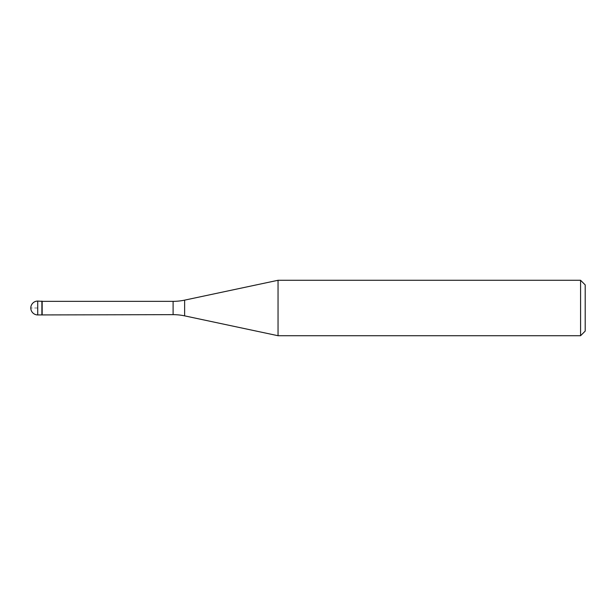 <?xml version="1.0" encoding="UTF-8"?>
<svg xmlns="http://www.w3.org/2000/svg" width="616" height="616" viewBox="0 0 616 616"><rect width="100%" height="100%" fill="white"/><g stroke="black" fill="none" stroke-linecap="round" stroke-linejoin="round"><path stroke-width="0.46" stroke-dasharray="3.08 2.31" d="M41.888 301.07L41.888 314.93L41.888 301.07M42.165 314.653L42.165 301.347M278.047 335.72L278.047 280.28M580.58 280.28L580.58 335.72M585.2 284.9L585.2 331.1M37.73 308L30.8 308L37.73 308M37.73 314.93L37.73 301.07M173.104 301.347L173.104 314.653M184.631 315.862L184.631 300.138"/><path stroke-width="0.92" d="M42.165 301.347L37.73 301.07L37.73 314.93L41.888 314.93L41.888 301.07L41.888 314.93L173.104 314.653L173.104 301.347L42.165 301.347L42.165 314.653M37.73 314.93A6.93 6.93 0 0 1 30.8 308A6.93 6.93 0 0 1 37.73 301.07M173.104 301.347A55.44 55.44 0 0 0 184.631 300.138L278.047 280.28L278.047 335.72L184.631 315.862A55.44 55.44 0 0 0 173.104 314.653M278.047 280.28L580.58 280.28L580.58 335.72L278.047 335.72M580.58 335.72L585.2 331.1L585.2 284.9L580.58 280.28M184.631 300.138L184.631 315.862"/></g></svg>

